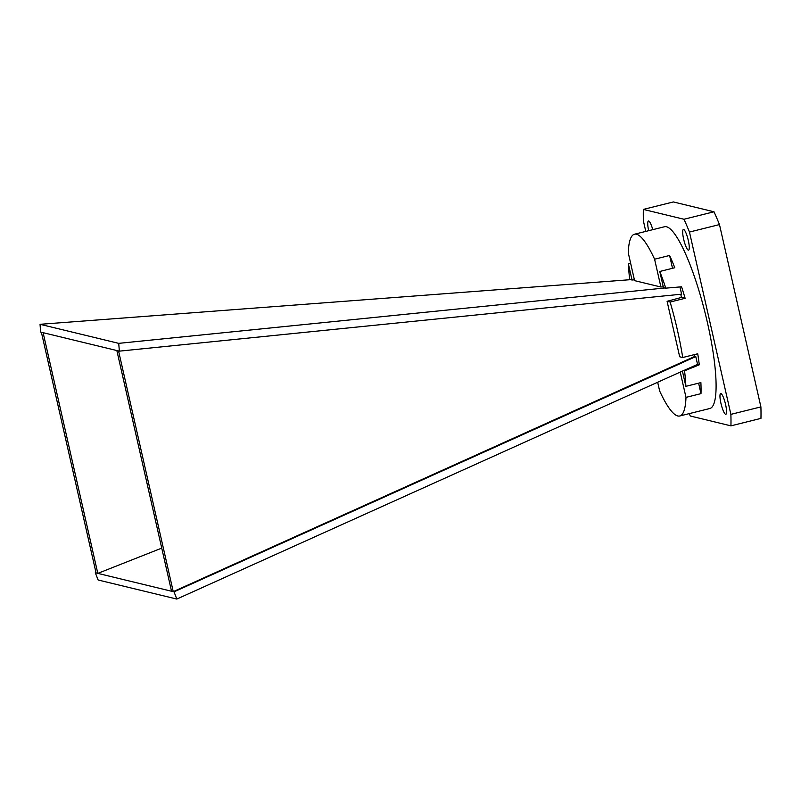 <?xml version="1.0" encoding="UTF-8"?>
<svg xmlns="http://www.w3.org/2000/svg" width="801" height="801" viewBox="0 0 801 801"><rect width="100%" height="100%" fill="white"/><g stroke="black" fill="none" stroke-linecap="round" stroke-linejoin="round"><path stroke-width="1.2" d="M725.606 414.257A10.663 2.113 -104 0 0 725.836 414.267A10.663 2.113 -104 0 0 725.446 403.934A10.663 2.113 -104 0 0 720.91 393.561A10.663 2.113 -104 0 0 720.68 393.561A10.663 2.113 -104 0 0 721.07 403.884A10.663 2.113 -104 0 0 725.606 414.257M688.329 250.162A10.663 2.113 -104 0 0 688.55 250.162A10.663 2.113 -104 0 0 688.159 239.839A10.663 2.113 -104 0 0 683.623 229.466A10.663 2.113 -104 0 0 683.403 229.466A10.663 2.113 -104 0 0 683.794 239.789A10.663 2.113 -104 0 0 688.329 250.162M652.765 229.667A10.663 2.113 -104 0 0 648.67 220.996A10.663 2.113 -104 0 0 648.44 220.996A10.663 2.113 -104 0 0 648.69 230.678M636.485 234.232A93.657 18.573 -104 0 0 634.502 234.212A93.657 18.573 -104 0 0 628.264 252.826L634.582 280.64L660.905 287.008L654.587 259.204A93.657 18.573 -104 0 0 636.485 234.232M657.671 382.257L659.654 390.998A93.657 18.573 -104 0 0 677.766 415.969A93.657 18.573 -104 0 0 679.749 415.989L709.766 408.52A93.657 18.573 -104 0 0 706.312 317.837A93.657 18.573 -104 0 0 666.492 226.763A93.657 18.573 -104 0 0 664.52 226.743L634.502 234.212M628.374 263.869A93.657 18.573 -104 0 0 629.686 279.409L632.039 280.02L628.374 263.869L630.647 263.299M682.412 371.103L685.876 386.332A93.657 18.573 -104 0 0 684.555 370.793L699.293 364.805A93.657 18.573 -104 0 0 697.731 353.782L682.722 357.516A93.657 18.573 -104 0 0 670.117 302.037L667.083 301.306L679.679 356.775L682.722 357.516M95.97 572.495L95.289 572.765L98.143 580.004L176.811 599.058L683.664 370.533L684.555 370.793M680.239 372.085L685.986 397.376A93.657 18.573 -104 0 1 679.749 415.989M681.911 362.803L681 362.583L681.911 362.803L695.779 356.605L697.551 364.375L699.293 364.805M176.811 599.058L174.037 591.839L681.921 362.853M683.674 370.573L697.551 364.375M665.781 288.15L663.448 287.629L659.784 271.469A93.657 18.573 -104 0 1 665.781 288.15L681.571 286.798A93.657 18.573 -104 0 1 685.125 298.302L670.117 302.037M654.587 259.204L669.596 255.469A93.657 18.573 76 0 1 674.782 267.734L659.784 271.469M685.876 386.332L700.885 382.598A93.657 18.573 76 0 1 700.985 393.641L685.986 397.376M666.512 295.679L119.359 351.148L118.718 343.359L664.91 287.98M118.718 343.359L40.05 324.305L40.601 332.075L119.359 351.148M118.568 350.958L173.246 591.649L681.01 362.633M43.114 332.685L97.802 573.376L174.037 591.839M95.289 572.765L97.802 573.376L161.732 548.124M689.22 413.636A142.007 28.165 -104 0 0 690.282 415.999L730.933 425.852A142.007 28.165 -104 0 0 730.882 414.367L689.461 232.05A142.007 28.165 -104 0 0 684.004 219.254L643.343 209.411A142.007 28.165 -104 0 0 643.393 220.896L645.776 231.409M730.933 425.852L760.95 418.382A142.007 28.165 -104 0 0 760.9 406.898L719.478 224.58A142.007 28.165 -104 0 0 714.011 211.784L673.351 201.942L643.343 209.411M730.882 414.367L760.9 406.898M689.461 232.05L719.478 224.58M684.004 219.254L714.011 211.784M663.258 286.808L660.905 287.008M634.392 279.809L632.039 280.02M40.05 324.305L630.587 279.669M679.959 286.938L681.591 294.147L666.662 295.719M96.08 572.955L41.392 332.265M694.467 354.593L694.878 356.385L681 362.583M680.75 294.237L681.481 297.421L667.083 301.306M171.534 591.228L116.846 350.538M694.878 356.385L695.779 356.605M681.481 297.421L685.125 298.302M698.612 383.168L700.985 393.641M672.52 268.305L669.596 255.469"/></g></svg>
